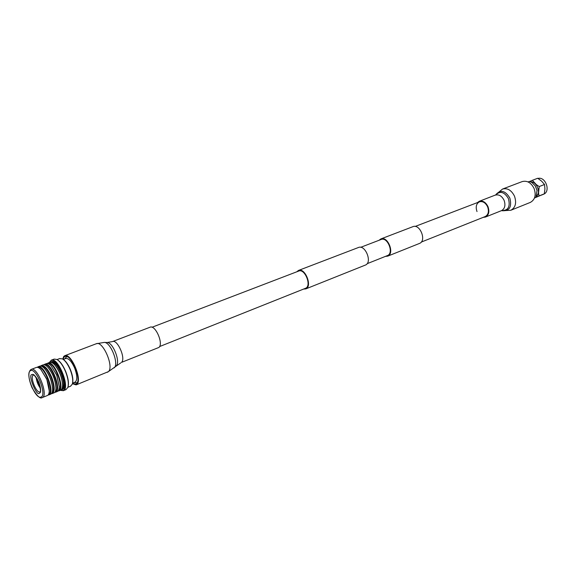 <?xml version="1.0" encoding="UTF-8"?>
<svg xmlns="http://www.w3.org/2000/svg" width="576" height="576" viewBox="0 0 576 576"><rect width="100%" height="100%" fill="white"/><g stroke="black" fill="none" stroke-linecap="round" stroke-linejoin="round"><path stroke-width="0.86" d="M379.066 240.271L380.866 238.925C387.792 235.75 394.891 253.505 387.742 256.126L385.38 256.406M412.632 226.786L412.898 226.67C419.926 223.474 426.83 240.725 419.594 243.389L419.328 243.497M298.469 271.159L298.699 271.066C304.855 268.178 311.947 285.948 305.568 288.274L305.33 288.367M358.207 247.601L358.466 247.493C365.314 244.339 372.55 262.44 365.479 265.032L365.22 265.133M296.777 271.8L298.469 270.446C305.064 267.358 312.66 286.402 305.82 288.886L303.538 289.087M380.837 239.609L381.082 239.501C387.547 236.542 394.171 253.102 387.504 255.557L387.259 255.658M36.871 378.36L36.439 378.526L36.31 377.532M36.324 378.886L37.03 378.612M40.262 386.885L39.737 387.094L36.605 379.368L37.318 379.087M40.37 387.511L39.917 387.691M40.464 388.152L40.399 387.706M37.382 379.202L40.118 386.194M30.47 370.714C24.689 373.284 35.597 400.205 41.126 397.001C47.218 394.848 35.899 366.955 30.47 370.714M36.13 377.287C36.576 381.398 38.03 385.121 40.493 388.454M70.466 369.734C72.742 375.66 73.404 380.318 72.454 383.717L76.104 384.898L76.982 384.286C82.548 379.519 70.87 352.418 64.699 355.738L63.67 356.486L62.82 359.078C65.606 360.763 68.155 364.313 70.466 369.734M59.602 358.618L62.388 358.862C65.254 360.59 67.874 364.241 70.243 369.806C72.583 375.898 73.267 380.678 72.288 384.163L70.567 386.186M47.254 395.561L47.448 395.482C48.586 394.913 49.183 393.379 49.262 390.881C49.277 387.446 48.398 383.501 46.634 379.037L40.918 369.554C39.118 367.718 37.598 367.013 36.367 367.438L30.996 369.504M49.262 390.91L46.75 379.008L40.896 369.533M48.485 394.474L48.55 394.445C54.763 392.4 43.769 364.5 37.908 367.445M56.959 359.51L57.218 359.647C60.307 361.505 63.144 365.465 65.722 371.527C68.27 378.151 69.012 383.342 67.961 387.101L67.853 387.374M49.543 362.275L51.3 360.166L54.158 359.086L56.873 359.467C60.019 361.361 62.914 365.4 65.542 371.585C68.141 378.346 68.904 383.638 67.824 387.461L65.981 389.628M48.074 395.021L49.046 394.841C55.526 392.71 44.035 363.636 37.973 366.826L37.238 367.315M51.3 360.166C58.133 356.609 70.661 388.303 63.36 390.686L60.538 390.377M50.573 394.222L50.774 394.142C51.934 393.559 52.546 391.997 52.61 389.455C52.121 381.528 49.363 374.486 44.345 368.33C42.516 366.451 40.968 365.731 39.715 366.163L37.973 366.826M49.471 362.455L50.846 360.698C57.312 356.162 70.279 388.051 62.957 390.514L60.365 390.29M52.61 389.491L52.625 388.994C52.157 381.362 49.5 374.58 44.669 368.654L44.323 368.302M51.818 393.134L51.869 393.113C54.425 390.953 54.18 385.682 51.134 377.294C47.686 369.576 44.395 365.861 41.263 366.163M50.53 362.239L51.257 361.771C54.554 361.368 58.003 365.17 61.596 373.183C64.728 381.838 64.944 387.288 62.237 389.534L61.279 389.729M51.401 361.728L51.538 361.663C57.751 358.43 69.142 387.23 62.518 389.426L62.309 389.506M51.401 393.689L52.366 393.509C55.022 391.27 54.77 385.798 51.61 377.093C47.995 369.014 44.568 365.17 41.314 365.551L40.586 366.041M61.74 389.146L61.733 389.153C64.346 386.971 64.138 381.722 61.121 373.392C57.715 365.774 54.425 362.102 51.25 362.362M53.885 392.897L54.086 392.81C55.267 392.22 55.886 390.622 55.944 388.03C55.447 380.182 52.726 373.212 47.765 367.114C45.9 365.191 44.33 364.457 43.049 364.896L41.314 365.551M54.511 364.658L54.857 365.018C59.522 370.778 62.093 377.359 62.575 384.754L62.568 385.25M55.944 388.073L55.958 387.576C55.483 380.023 52.855 373.306 48.082 367.438L47.729 367.085M49.421 362.491L49.673 362.376C51.005 361.922 52.632 362.7 54.547 364.702C59.393 370.685 62.064 377.518 62.568 385.193C62.518 387.893 61.884 389.549 60.66 390.168L60.458 390.247M55.138 391.802L55.174 391.781C61.445 389.714 50.566 362.023 44.611 364.889M47.225 363.499L47.959 363.031C54.13 359.806 65.549 388.678 58.961 390.852L58.003 391.046M54.706 392.364L55.67 392.177C62.222 390.017 50.782 361.08 44.647 364.291L43.913 364.766M47.938 363.622C53.935 360.792 64.757 388.382 58.464 390.463L58.442 390.47M57.182 391.572L57.384 391.486C58.579 390.881 59.206 389.254 59.263 386.611L56.686 375.106L51.163 365.904C49.277 363.946 47.678 363.182 46.368 363.636L44.647 364.291M51.127 365.868L56.801 375.084L59.263 386.662M64.829 358.848L66.19 357.026L67.478 356.796M77.429 382.234L76.572 382.86L74.088 382.522M65.527 358.596L65.743 358.502C68.638 358.121 71.611 361.339 74.686 368.158C77.335 375.502 77.472 380.153 75.096 382.111L74.894 382.19M538.006 178.445C545.58 176.22 550.98 191.534 543.578 194.242L543.305 194.357M544.529 184.486L541.627 181.166L537.71 178.258L532.382 180.295L536.306 184.601L539.215 186.559L544.529 184.486L544.932 188.964L544.306 193.831L534.485 198M529.661 181.498L532.382 180.295M539.215 186.559L538.538 192.938L539.014 195.955L544.306 193.831M539.014 195.955L535.982 197.251M534.521 197.921L535.918 197.359L537.026 190.332L535.298 185.918L531.756 182.383L529.402 181.433L528.084 181.937M535.205 185.774L537.055 190.498M530.604 181.814C536.782 181.483 541.13 192.586 536.364 196.531M529.805 181.534L534.19 182.657M536.306 184.601L538.603 190.022M538.538 192.938L536.054 197.222M72.547 383.429L75.809 384.17L76.644 383.58C81.929 379.044 70.834 353.326 64.973 356.472L64.008 357.178L63.079 359.23M112.464 341.59C117.468 338.99 126.05 358.668 121.522 362.383L158.933 347.429C163.728 343.663 155.318 324.526 150.062 327.211L112.464 341.59L107.086 342.511L104.27 342.41C110.621 341.978 119.174 363.845 114.214 367.834L114.163 367.884M502.553 189.043L522.209 181.584C527.134 180.346 531.101 182.657 534.103 188.503C536.285 195.12 535.032 199.757 530.352 202.399L510.847 210.262L502.567 210.751C509.566 211.003 511.992 206.762 509.839 198.036C505.39 190.714 500.818 189.468 496.138 194.299L502.553 189.043C507.47 187.819 511.452 190.195 514.498 196.164C516.73 202.91 515.513 207.612 510.847 210.262M477.374 202.615L479.261 201.29C482.825 200.412 485.741 202.198 487.994 206.647C489.658 211.666 488.808 215.136 485.431 217.066L483.149 217.375M477.007 211.565C475.438 206.863 476.251 203.616 479.455 201.816C482.789 200.995 485.503 202.666 487.606 206.82C489.168 211.5 488.369 214.74 485.215 216.547L421.272 242.078M32.076 374.681C27.223 373.558 37.08 397.879 39.521 393.034C41.191 392.789 40.99 389.196 38.923 382.248C35.618 375.941 33.336 373.421 32.076 374.681M39.967 391.831L39.96 391.831C36.432 393.682 29.65 376.718 33.314 375.221L33.444 375.163C33.343 373.68 35.165 376.085 38.916 382.385C40.601 389.714 40.961 392.861 39.974 391.831L39.96 391.831M42.264 397.57L42.358 397.526C48.766 395.431 37.224 366.228 31.241 369.389L30.881 369.554C27.886 372.218 28.267 378.266 32.026 387.691C36.886 395.935 40.298 399.233 42.264 397.57L47.347 395.525M76.104 384.898L108.396 371.642C114.286 366.797 102.802 340.322 96.307 343.735L104.27 342.41M116.179 365.89L116.215 365.854C120.787 362.16 112.946 342.115 107.086 342.511M479.261 201.29L495.77 194.904C500.155 190.642 504.374 191.873 508.428 198.612C510.444 206.611 508.262 210.593 501.869 210.557L501.761 210.528M495.396 195.113C498.974 194.227 501.876 195.97 504.101 200.347C505.742 205.294 504.864 208.728 501.473 210.65L502.567 210.751M479.455 201.816L415.159 226.447M380.866 238.925L412.898 226.67M298.699 271.066L152.014 327.254M358.466 247.493L298.469 270.446M381.082 239.501L360.691 247.313M387.382 255.607L367.106 263.707M365.35 265.082L305.705 288.936M305.453 288.324L159.574 346.572M387.619 256.183L419.465 243.446M72.454 383.717L72.288 384.163M57.06 359.568L59.861 358.502M49.277 390.42L49.262 390.881M67.961 387.101L67.824 387.461M52.625 388.994L52.61 389.455M55.958 387.576L55.944 388.03M62.575 384.754L62.568 385.193M47.959 363.031L49.673 362.376M59.278 386.158L59.263 386.611M62.82 359.078L62.388 358.862M67.896 387.266L70.675 386.15M63.252 390.73L66.089 389.585M48.946 394.884L50.674 394.186M52.265 393.545L53.986 392.854M58.86 390.895L60.566 390.211M55.57 392.22L57.283 391.529M67.154 356.638L66.427 356.911M65.743 358.502L63.36 359.41M77.292 382.565L76.572 382.86M74.995 382.154L72.634 383.105M541.246 195.178L543.442 194.299M107.467 372.269L120.794 362.873M96.307 343.735L64.699 355.738M495.749 194.926L496.138 194.299M485.431 217.066L501.473 210.65"/></g></svg>
